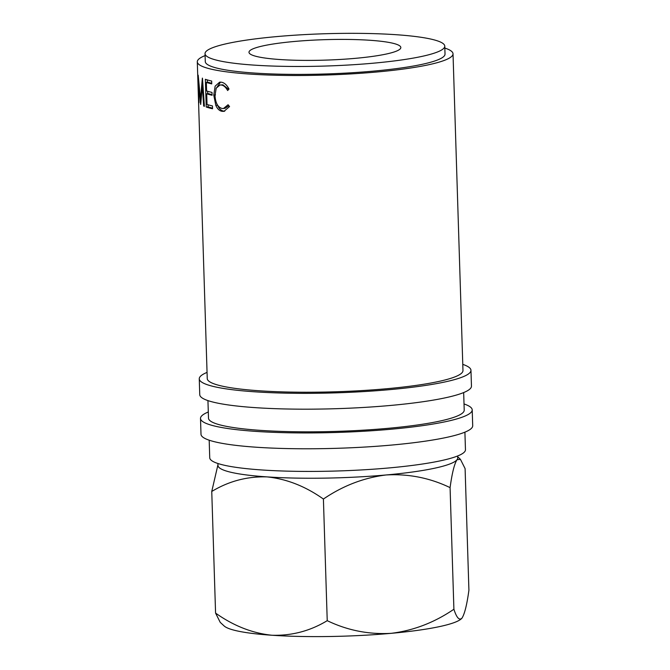 <?xml version="1.0" encoding="UTF-8"?>
<svg xmlns="http://www.w3.org/2000/svg" width="670" height="670" viewBox="0 0 670 670"><rect width="100%" height="100%" fill="white"/><g stroke="black" fill="none" stroke-linecap="round" stroke-linejoin="round"><path stroke-width="1" d="M207.055 372.394A135.918 18.299 -1.8 0 0 199.258 378.835L199.752 394.672A135.918 18.299 -1.8 0 0 390.367 405.467A135.918 18.299 -1.8 0 0 471.462 386.129L470.96 370.292A135.918 18.299 -1.8 0 0 462.777 364.363M199.258 378.835A135.918 18.299 -1.8 0 0 389.873 389.63A135.918 18.299 -1.8 0 0 470.96 370.292M208.303 411.991A135.918 18.299 -1.8 0 0 200.506 418.423L201 434.26A135.918 18.299 -1.8 0 0 391.615 445.064A135.918 18.299 -1.8 0 0 472.702 425.726L472.208 409.889A135.918 18.299 -1.8 0 0 464.025 403.951M200.506 418.423A135.918 18.299 -1.8 0 0 391.113 429.227A135.918 18.299 -1.8 0 0 472.208 409.889M355.51 58.324A75.953 10.226 -1.8 0 0 400.828 47.52A75.953 10.226 -1.8 0 0 294.306 41.481A75.953 10.226 -1.8 0 0 248.989 52.285A75.953 10.226 -1.8 0 0 355.51 58.324M217.917 463.506L217.976 465.432A119.93 16.147 -1.8 0 0 267.003 476.889A119.93 16.147 -1.8 0 0 386.163 474.963A119.93 16.147 -1.8 0 0 457.007 459.746A119.93 16.147 -1.8 0 0 457.719 457.895L457.66 455.969M205.037 53.667L205.288 61.59A119.93 16.147 -1.8 0 0 373.475 71.121A119.93 16.147 -1.8 0 0 445.022 54.052L444.78 46.138A119.93 16.147 -1.8 0 0 276.593 36.607A119.93 16.147 -1.8 0 0 205.037 53.667A119.93 16.147 -1.8 0 0 373.224 63.198A119.93 16.147 -1.8 0 0 444.78 46.138M209.182 440.19L209.735 457.769A127.928 17.227 -1.8 0 0 389.136 467.928A127.928 17.227 -1.8 0 0 465.457 449.729L464.905 432.158M207.943 400.601L208.496 418.172A127.928 17.227 -1.8 0 0 387.897 428.339A127.928 17.227 -1.8 0 0 464.218 410.141L463.665 392.561M205.095 55.593A127.928 17.227 -1.8 0 0 197.298 61.841L198.387 96.53M200.598 104.378L198.555 83.08L198.948 102.719A127.928 17.227 -1.8 0 1 198.764 102.384L198.169 75.157A127.928 17.227 -1.8 0 0 198.203 75.207L200.489 99.436L202.365 78.13A127.928 17.227 -1.8 0 0 202.466 78.172L204.4 106.337A127.928 17.227 -1.8 0 1 203.663 106.036L202.315 85.768L200.707 104.453A127.928 17.227 -1.8 0 1 200.598 104.378L200.707 104.369M211.661 81.053L211.745 83.892A127.928 17.227 -1.8 0 1 206.335 82.427L206.603 90.961A127.928 17.227 -1.8 0 0 212.013 92.418L212.105 95.266A127.928 17.227 -1.8 0 1 206.695 93.8L207.03 104.461A127.928 17.227 -1.8 0 0 212.44 105.927L212.532 108.766A127.928 17.227 -1.8 0 1 206.234 107.016L205.363 79.295A127.928 17.227 -1.8 0 0 211.661 81.053M227.633 90.534C225.815 87.217 223.696 85.375 221.284 85.015L220.02 84.99L216.201 88.18L214.995 95.567C215.506 103.046 217.884 107.351 222.122 108.481L223.47 108.515L228.085 104.746L229.559 106.572L223.947 111.354L222.222 111.329C219.584 110.994 217.448 109.009 215.815 105.366L213.764 95.123L215.137 86.17L219.659 82.142L221.293 82.192C224.257 82.628 226.828 84.914 229.006 89.043L227.633 90.534M198.379 96.246L207.248 378.584A127.928 17.227 -1.8 0 0 386.649 388.742A127.928 17.227 -1.8 0 0 462.97 370.543L453.02 53.801A127.928 17.227 -1.8 0 0 444.838 48.064M197.298 61.841A127.928 17.227 -1.8 0 0 376.699 72.008A127.928 17.227 -1.8 0 0 453.02 53.801M457.007 459.746L460.441 459.344L465.097 468.615L468.916 590.228C466.94 604.675 464.628 613.971 461.99 618.108L461.68 618.469A119.93 16.147 178.2 0 1 461.655 618.494A119.93 16.147 178.2 0 1 391.146 633.334A119.93 16.147 178.2 0 1 271.978 635.252A119.93 16.147 178.2 0 1 224.14 625.964L220.229 622.363L215.572 613.092L211.754 491.47C228.772 481.169 247.188 476.303 267.003 476.889C286.634 478.916 305.436 486.311 323.409 499.05C342.923 485.742 363.844 477.71 386.163 474.963C408.591 473.682 429.889 477.903 450.081 487.626C452.057 473.179 454.369 463.883 457.007 459.746M217.959 464.712L211.754 491.47M461.99 618.108C459.327 620.747 456.63 617.79 453.9 609.239C434.386 622.556 413.465 630.587 391.146 633.334C368.718 634.616 347.42 630.395 327.228 620.671C310.21 630.981 291.793 635.838 271.978 635.252C252.347 633.225 233.545 625.839 215.572 613.092M327.228 620.671L323.409 499.05M453.9 609.239L450.081 487.626M228.671 89.412L222.917 84.814L220.02 84.99M221.284 85.015L222.917 84.814M223.47 108.515L225.061 108.305L228.864 105.718M224.718 111.203L223.855 111.12C221.259 110.793 219.149 108.816 217.541 105.182L217.448 104.947M222.222 111.329L223.855 111.12M215.815 105.366L217.541 105.182M213.764 95.123L215.514 94.939M216.025 88.582L220.514 82.117M206.335 82.427L208.203 82.276A125.927 16.959 -1.8 0 0 211.728 83.281M206.695 93.8L208.554 93.641A125.927 16.959 -1.8 0 0 212.089 94.646M206.234 107.016L208.119 106.865A125.927 16.959 -1.8 0 0 212.507 108.146M208.119 106.865L208.052 104.771M207.7 93.716L207.625 91.271M207.348 82.343L207.264 79.898M202.977 85.718L202.315 85.768M204.375 105.986L203.663 106.036M201.059 99.403L200.489 99.436M198.136 87.602L197.918 81.305M198.312 93.783L198.102 87.602M457.685 456.798L460.441 459.344M198.194 90.324L198.019 84.805"/></g></svg>
